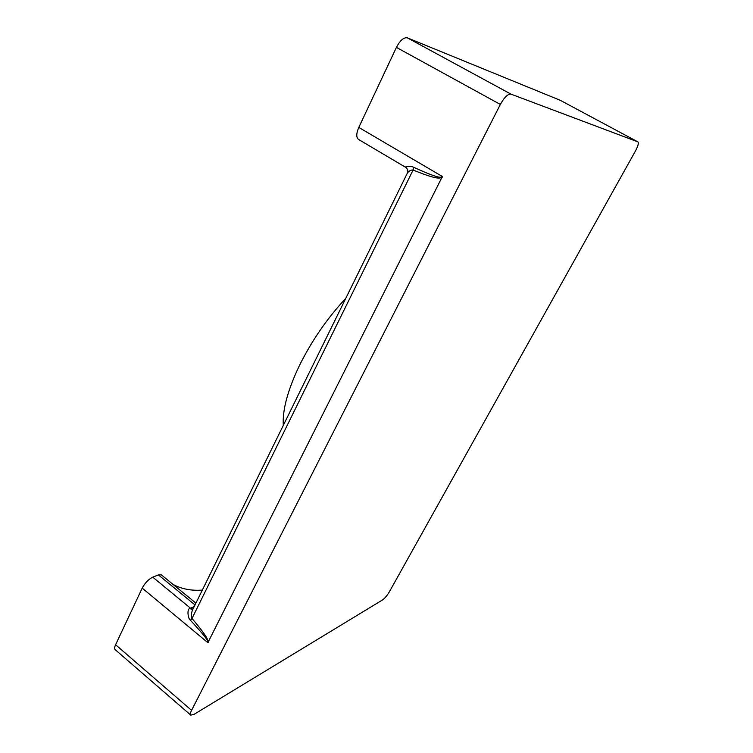 <?xml version="1.0" encoding="UTF-8"?>
<svg xmlns="http://www.w3.org/2000/svg" width="753" height="753" viewBox="0 0 753 753"><rect width="100%" height="100%" fill="white"/><g stroke="black" fill="none" stroke-linecap="round" stroke-linejoin="round"><path stroke-width="1.13" d="M358.795 127.417L442.378 176.503C440.251 176.334 444.647 181.379 413.632 167.288C410.263 165.434 403.41 166.902 405.952 167.495L358.447 139.38C356.122 137.432 356.235 133.441 358.795 127.417L396.417 47.392C400.107 40.408 403.749 37.226 407.335 37.838L560.401 100.365M637.847 141.865L510.986 94.144C507.889 93.843 504.341 97.269 500.35 104.441L191.573 710.361C190.34 712.827 190.076 714.418 190.763 715.115L193.86 714.465L382.505 599.953C384.849 598.287 387.164 595.529 389.442 591.679L635.476 150.948C638.073 146.044 638.883 143.032 637.923 141.903L560.223 100.271M442.378 176.503L207.875 642.676C206.896 640.897 211.64 643.175 190.415 620.274L192.006 618.458C209.268 638.986 207.461 639.815 208.289 642.243M190.763 715.115L115.209 649.679C114.343 648.841 114.475 647.194 115.585 644.737L142.204 588.121C144.981 582.935 148.501 579.283 152.755 577.165L158.375 574.897L161.387 574.878L195.902 603.134M442.19 177.35C439.592 177.746 439.733 180.88 413.096 170.027C411.129 169.802 409.256 170.743 407.495 172.842L407.317 173.199M152.755 577.165L190.547 608.245L189.737 608.659C187.158 608.368 187.488 618.138 190.415 620.274M173.049 584.422C181.548 589.006 191.309 590.898 202.312 590.098M192.636 609.779L407.495 172.842C408.258 170.959 407.74 169.171 405.952 167.495L406.093 167.571M413.632 167.288L413.096 170.027L192.006 618.458C190.998 616.867 191.102 614.194 192.307 610.448L192.646 609.761M189.737 608.659L192.834 609.384M283.307 425.398C282.309 410.178 287.674 390.242 299.393 365.61C311.733 340.714 327.197 318.293 345.778 298.348M407.335 37.838L510.986 94.144M396.417 47.392L500.35 104.441M191.573 710.361L115.585 644.737M142.204 588.121L207.875 642.676M194.236 606.532L190.547 608.245L192.975 609.083M158.375 574.897L195.018 604.941M637.923 141.903L560.317 100.318"/></g></svg>
